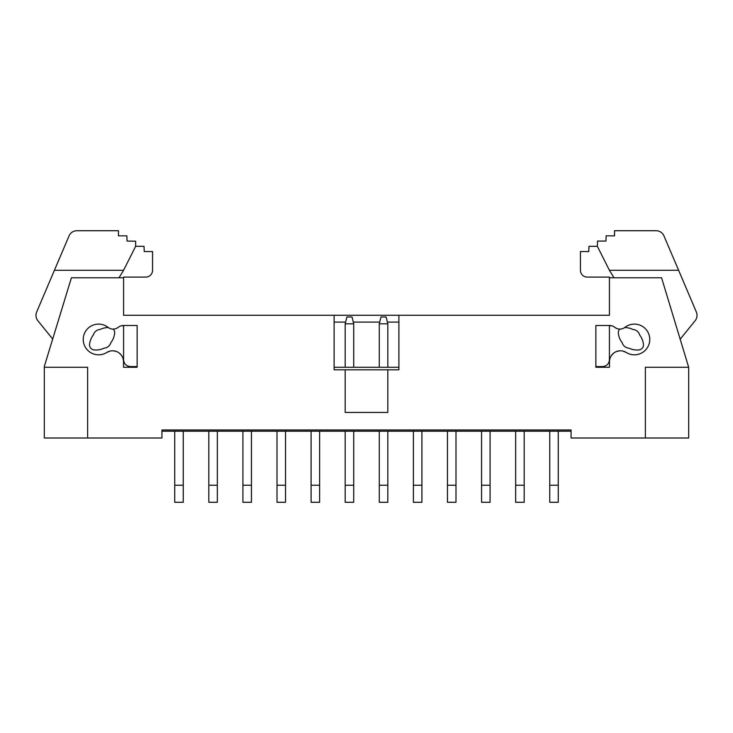 <?xml version="1.0" encoding="UTF-8"?>
<svg xmlns="http://www.w3.org/2000/svg" width="733" height="733" viewBox="0 0 733 733"><rect width="100%" height="100%" fill="white"/><g stroke="black" fill="none" stroke-linecap="round" stroke-linejoin="round"><path stroke-width="1.1" d="M645.379 438.013L645.379 367.27L688.681 367.27L688.681 438.013L571.062 438.013L571.062 429.969L161.938 429.969L161.938 438.013L44.319 438.013L44.319 366.418L71.422 277.77L123.584 277.77L123.584 315.272L398.889 315.272L398.889 369.826L387.812 369.826L387.812 412.441L345.188 412.441L345.188 369.826L334.111 369.826L334.111 315.272M123.575 325.507L123.501 325.507A8.521 8.521 0 0 0 118.251 327.312A8.356 8.356 0 0 1 107.998 327.339A15.338 15.338 0 0 0 86.668 349.11A15.338 15.338 0 0 0 106.78 352.463A10.913 10.913 0 0 1 123.501 361.699L123.529 367.27L137.135 367.27L137.135 325.507L123.584 325.507L123.584 326.524L122.695 325.544M123.584 326.524L123.584 359.766C123.969 363.889 126.25 366.161 130.41 366.582C126.25 366.161 123.969 363.889 123.584 359.766A6.817 6.817 0 0 1 123.474 360.984A6.817 6.817 0 0 0 123.501 360.819L123.547 361.736M121.541 355.459L119.25 353.059L121.541 355.459M116.355 351.464L113.111 350.805L116.355 351.464M109.822 351.153L106.78 352.463M116.767 328.237L118.251 327.312M44.319 367.27L87.621 367.27L87.621 438.013M134.203 367.27A15.558 13.67 -90 0 1 133.718 366.582L137.135 366.582L137.135 325.507L123.501 325.507M571.062 431.187L161.938 431.187M688.681 367.27L661.578 277.77L609.416 277.77L609.416 315.272L398.889 315.272M609.499 325.507A8.521 8.521 0 0 1 614.749 327.312A8.356 8.356 0 0 0 625.002 327.339A15.338 15.338 0 0 1 646.332 349.11A15.338 15.338 0 0 1 626.22 352.463A10.913 10.913 0 0 0 609.499 361.699L609.471 367.27L595.865 367.27L595.865 325.507L609.425 325.507M345.188 369.826L387.812 369.826M626.22 352.463L623.178 351.153M619.889 350.805L616.645 351.464L619.889 350.805M613.75 353.059L611.459 355.459L613.75 353.059M610.305 325.544L609.416 326.524L609.416 359.766A6.817 6.817 0 0 0 609.526 360.984A6.817 6.817 0 0 1 609.499 360.819L609.453 361.736M609.416 326.524L609.416 325.507L595.865 325.507L595.865 366.582L599.282 366.582A15.558 13.67 90 0 1 598.797 367.27M614.749 327.312L616.233 328.237M334.111 367.27L398.889 367.27M398.889 322.089L387.381 322.089M379.712 322.089L353.288 322.089M345.619 322.089L334.111 322.089M549.75 485.228L558.271 485.228L558.271 502.279L549.75 502.279L549.75 431.187M558.271 485.228L558.271 431.187M174.729 485.228L183.25 485.228L183.25 502.279L174.729 502.279L174.729 431.187M183.25 485.228L183.25 431.187M119.012 277.77L123.584 270.275L135.642 246.315L135.642 241.203L127.056 241.075L126.855 235.843L118.471 235.843L118.471 230.721L76.883 230.721A8.521 8.521 0 0 0 69.049 235.907L36.65 312.038A8.521 8.521 0 0 0 37.869 320.733L52.694 339.031M680.306 339.031L695.131 320.733A8.521 8.521 0 0 0 696.35 312.038L678.621 270.275L609.416 270.275L613.988 277.77M387.812 367.27L387.812 323.803L379.282 323.803L380.986 316.977L386.108 316.977L387.812 323.803M379.282 367.27L379.282 323.803M353.718 367.27L353.718 323.803L345.188 323.803L346.892 316.977L352.014 316.977L353.718 323.803M345.188 367.27L345.188 323.803M108.31 327.578A18.911 18.911 0 0 0 100.1 329.456A7.513 7.513 0 0 0 93.393 334.889A18.911 18.911 0 0 0 89.554 344.253A5.113 5.113 0 0 0 94.163 349.943A18.911 18.911 0 0 0 104.113 348.138A7.513 7.513 0 0 0 110.83 342.705A18.911 18.911 0 0 0 114.66 333.35A5.113 5.113 0 0 0 113.157 329.09M624.69 327.578A18.911 18.911 0 0 1 632.9 329.456A7.513 7.513 0 0 1 639.607 334.889A18.911 18.911 0 0 1 643.446 344.253A5.113 5.113 0 0 1 638.837 349.943A18.911 18.911 0 0 1 628.887 348.138A7.513 7.513 0 0 1 622.17 342.705A18.911 18.911 0 0 1 618.34 333.35A5.113 5.113 0 0 1 619.816 329.117M345.188 485.228L353.718 485.228L353.718 502.279L345.188 502.279L345.188 431.187M353.718 485.228L353.718 431.187M379.282 485.228L387.812 485.228L387.812 502.279L379.282 502.279L379.282 431.187M387.812 485.228L387.812 431.187M413.375 485.228L421.906 485.228L421.906 502.279L413.375 502.279L413.375 431.187M421.906 485.228L421.906 431.187M447.469 485.228L455.99 485.228L455.99 502.279L447.469 502.279L447.469 431.187M455.99 485.228L455.99 431.187M481.563 485.228L490.084 485.228L490.084 502.279L481.563 502.279L481.563 431.187M490.084 485.228L490.084 431.187M515.656 485.228L524.177 485.228L524.177 502.279L515.656 502.279L515.656 431.187M524.177 485.228L524.177 431.187M208.823 485.228L217.344 485.228L217.344 502.279L208.823 502.279L208.823 431.187M217.344 485.228L217.344 431.187M242.916 485.228L251.437 485.228L251.437 502.279L242.916 502.279L242.916 431.187M251.437 485.228L251.437 431.187M277.01 485.228L285.531 485.228L285.531 502.279L277.01 502.279L277.01 431.187M285.531 485.228L285.531 431.187M311.094 485.228L319.625 485.228L319.625 502.279L311.094 502.279L311.094 431.187M319.625 485.228L319.625 431.187M54.379 270.275L123.584 270.275M123.584 277.77L123.584 277.092L145.748 277.092A6.817 6.817 0 0 0 152.565 270.275L152.565 251.547L144.227 251.547L144.025 246.315L135.642 246.315M609.416 277.77L609.416 277.092L587.252 277.092A6.817 6.817 0 0 1 580.435 270.275L580.435 251.547L588.773 251.547L588.975 246.315L597.358 246.315L609.416 270.275M133.718 366.582L130.41 366.582M602.59 366.582C606.75 366.161 609.031 363.889 609.416 359.766C609.031 363.889 606.75 366.161 602.59 366.582L599.282 366.582M597.358 246.315L597.56 241.075L605.944 241.075L606.145 235.843L614.529 235.843L614.529 230.721L656.117 230.721A8.521 8.521 0 0 1 663.951 235.907L678.621 270.275"/></g></svg>

